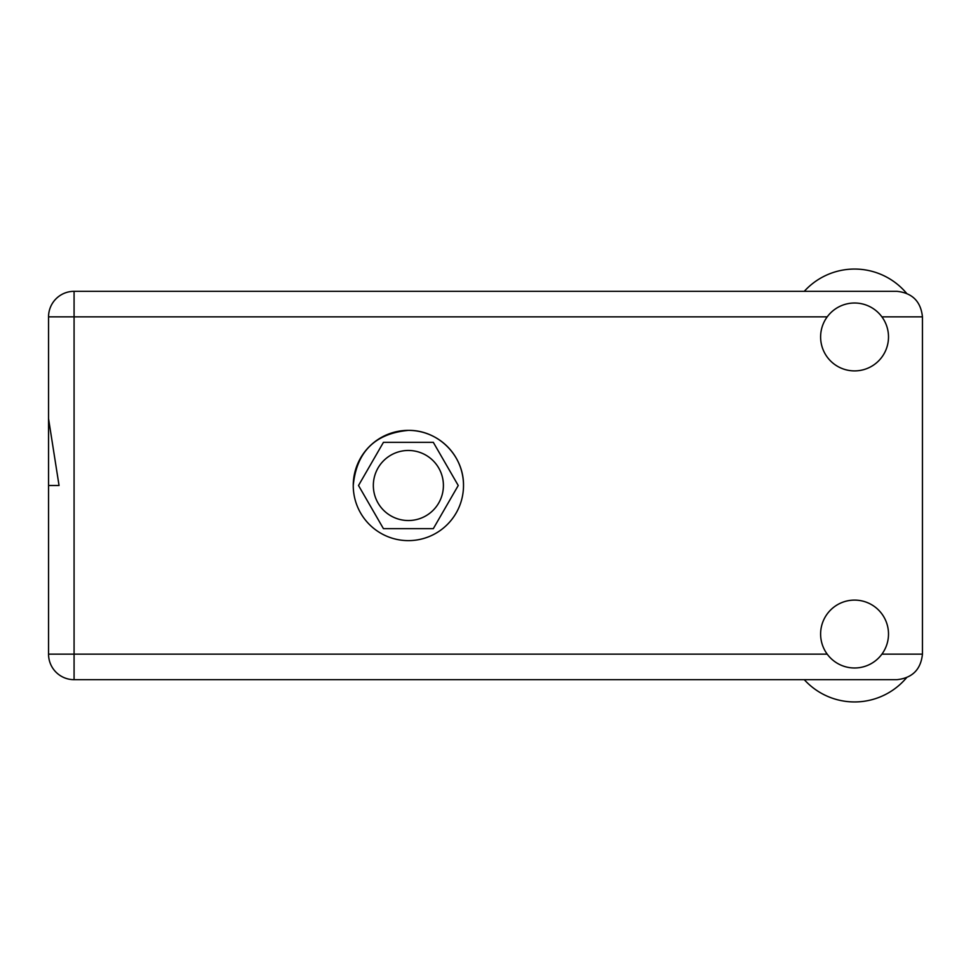 <?xml version="1.0" encoding="UTF-8"?>
<svg xmlns="http://www.w3.org/2000/svg" width="971" height="971" viewBox="0 0 971 971"><rect width="100%" height="100%" fill="white"/><g stroke="black" fill="none" stroke-linecap="round" stroke-linejoin="round"><path stroke-width="1.46" d="M373.337 485.5A35.029 35.029 0 0 0 408.378 520.529A35.029 35.029 0 0 0 443.407 485.5A35.029 35.029 0 0 0 408.378 450.471A35.029 35.029 0 0 0 373.337 485.5M458.239 485.5L433.309 442.327L383.448 442.327L358.517 485.5L383.448 528.673L433.309 528.673L458.239 485.5M48.55 316.862L74.075 316.862L74.075 291.324A25.525 25.525 0 0 0 48.55 316.862L48.55 418.707L59.049 485.5L48.55 485.5L48.55 367.099M463.507 485.5C463.883 455.484 438.2 429.971 408.378 430.371C374.855 433.552 356.478 451.928 353.25 485.5M804.279 291.324A67.897 67.897 0 0 1 906.453 293.169M854.553 667.987A33.949 33.949 0 0 0 888.501 634.051A33.949 33.949 0 0 0 854.553 600.102A33.949 33.949 0 0 0 820.616 634.051A33.949 33.949 0 0 0 854.553 667.987M854.553 370.898A33.949 33.949 0 0 0 888.501 336.949A33.949 33.949 0 0 0 854.553 303.013A33.949 33.949 0 0 0 820.616 336.949A33.949 33.949 0 0 0 854.553 370.898M408.378 430.371A55.129 55.129 0 0 0 353.25 485.5A55.129 55.129 0 0 0 408.378 540.629A55.129 55.129 0 0 0 463.507 485.5A55.129 55.129 0 0 0 408.378 430.371M74.075 291.324L896.925 291.324C912.315 292.951 920.824 301.459 922.45 316.862L922.45 654.138C920.824 669.541 912.315 678.049 896.925 679.676L74.075 679.676A25.525 25.525 0 0 1 48.55 654.138L48.55 485.5M906.453 677.831A67.897 67.897 0 0 1 804.279 679.676M827.195 316.862L74.075 316.862L74.075 679.676A25.525 25.525 0 0 1 48.55 654.138L827.195 654.138M881.911 654.138L922.45 654.138M922.45 316.862L881.911 316.862"/></g></svg>
